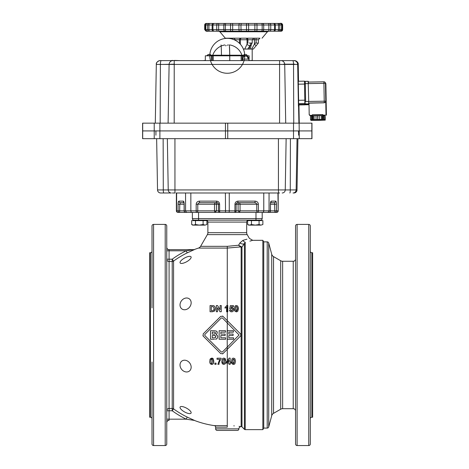 <?xml version="1.0" encoding="UTF-8"?>
<svg xmlns="http://www.w3.org/2000/svg" width="469" height="469" viewBox="0 0 469 469"><rect width="100%" height="100%" fill="white"/><g stroke="black" fill="none" stroke-linecap="round" stroke-linejoin="round"><path stroke-width="0.7" d="M165.205 445.55L165.205 224.411A1.554 1.554 0 0 1 166.759 225.964L166.759 443.996A1.554 1.554 0 0 1 165.205 445.55L153.568 445.55A1.554 1.554 0 0 1 152.015 443.996L152.015 362.08M152.015 307.887L152.015 225.964A1.554 1.554 0 0 1 153.568 224.411L153.568 445.55M152.015 257.493L152.015 290.815M152.015 379.145L152.015 429.54M152.015 418.782A1.554 1.554 0 0 0 150.461 417.228L149.687 417.228L149.687 252.732L150.461 252.732A1.554 1.554 0 0 0 152.015 251.185M198.569 220.143L255.986 220.143L255.986 218.595L198.569 218.595L198.569 220.143M240.861 220.143L213.7 220.143M248.617 220.143A1.94 1.94 0 0 0 246.676 222.083L246.676 232.683A3.881 3.881 0 0 0 247.198 234.623L249.367 238.381L252.727 240.321L262.851 240.321L262.851 429.645L245.223 429.645A1.167 1.167 0 0 1 244.396 429.305L244.396 243.61L245.223 242.215C255.171 239.759 255.171 239.759 245.223 242.215A3.881 2.826 77.5 0 1 242.954 240.351L246.952 239.202M193.709 249.631L186.187 250.792A93.683 93.683 0 0 0 172.211 259.193L173.577 261.075A91.355 91.355 0 0 1 187.207 252.879L194.647 249.479A2.327 2.322 -90 0 1 193.82 249.631L193.709 249.631A2.327 2.327 0 0 0 194.541 249.479A91.561 91.561 0 0 1 198.463 248.078A3.881 3.881 0 0 0 200.603 246.331L207.362 234.623A3.881 3.881 0 0 0 207.884 232.683L207.884 222.083A1.94 1.94 0 0 0 205.944 220.143M239.026 426.35L240.468 426.538L238.92 428.091L238.92 428.865A1.554 1.554 0 0 1 237.367 430.419L217.194 430.419A1.554 1.554 0 0 1 215.64 428.865L215.64 427.153A1.554 1.554 0 0 0 214.31 425.618A91.561 91.561 0 0 1 194.541 420.488A2.327 2.327 0 0 0 193.709 420.335L193.82 420.335A2.327 2.322 90 0 1 194.647 420.488L187.207 417.082A91.355 91.355 0 0 1 173.577 408.886A2.327 2.322 -0 0 0 172.211 408.446L169.086 408.446A2.327 2.322 -0 0 0 166.759 410.768L172.211 410.768L172.211 261.514A2.327 2.322 180 0 0 173.577 261.075L173.577 408.886L172.211 410.768A93.683 93.683 0 0 0 186.187 419.169L193.82 420.335M230.156 364.331L229.007 364.331L230.156 364.331L230.156 363.082L230.93 363.082L230.93 362.039L230.156 362.039L230.156 358.099L229.159 358.099L226.468 362.045L226.468 363.082L227.277 363.082L227.277 425.618C244.29 426.62 244.29 426.62 227.277 425.618L227.277 427.153C242.291 428.174 242.291 428.174 227.277 427.153C242.291 428.174 242.291 428.174 227.277 427.153L215.64 427.153M262.851 429.645L263.748 428.091L267.213 428.091A1.554 1.554 0 0 0 268.714 426.942L268.714 243.024A1.554 1.554 0 0 0 267.213 241.869L263.748 241.869L263.748 428.091L263.748 241.869L262.851 240.321M226.591 307.277L225.056 308.18L226.591 307.277L226.591 311.756L227.277 311.756L227.277 339.251L233.591 339.251L233.591 337.803L228.819 337.803L228.819 335.493L233.111 335.493L233.111 334.051L228.819 334.051L228.819 332.158L233.427 332.158L233.427 330.715L227.096 330.715L227.277 347.107L222.4 351.99L221.298 351.99L204.842 335.528L204.842 334.432L221.298 317.97L222.4 317.97L239.084 334.983L227.277 347.107L227.277 349.299L240.503 336.08L240.955 334.983L240.503 333.887L222.945 316.329L220.752 316.329L203.194 333.887L203.194 336.08L202.884 335.634M234.43 364.214L232.507 364.161L231.504 361.734M232.929 358.175L232.102 358.732L231.493 361.253L232.143 358.685M234.916 358.744L235.52 361.271L234.916 358.744L233.503 358.099M214.31 425.618L227.307 425.618M233.797 425.84L234.283 425.875M198.463 248.078L227.277 248.078L240.603 246.929L241.154 247.403A1.167 1.114 180 0 0 241.975 247.075L238.569 245.234L227.277 246.331L200.603 246.331M242.954 240.351C251.466 237.795 251.466 237.795 242.954 240.351L239.935 242.895A3.881 2.585 34.9 0 0 244.396 243.61L241.975 247.075L241.975 426.878A1.167 1.167 0 0 0 241.154 426.538L240.468 426.538M185.589 298.096A6.261 5.147 126.7 0 1 191.159 302.786A6.261 5.147 126.7 0 1 185.589 309.663A6.261 5.147 126.7 0 1 180.02 304.973A6.261 5.147 126.7 0 1 185.589 298.096M185.589 360.303A6.261 5.147 53.3 0 1 191.159 367.18A6.261 5.147 53.3 0 1 185.589 371.87A6.261 5.147 53.3 0 1 180.02 364.993A6.261 5.147 53.3 0 1 185.589 360.303M185.589 407.672A6.261 2.134 29 0 1 190.684 411.512A6.261 2.134 29 0 1 185.589 412.468A6.261 2.134 29 0 1 180.442 408.54A6.261 2.134 29 0 1 181.673 406.512A6.261 2.134 29 0 1 185.589 407.672M185.589 257.499A6.261 2.134 151 0 1 190.684 258.448A6.261 2.134 151 0 1 185.589 262.288A6.261 2.134 151 0 1 181.673 263.449A6.261 2.134 151 0 1 180.442 261.421A6.261 2.134 151 0 1 185.589 257.499M203.194 336.08L220.752 353.638L222.945 353.638L222.505 353.948M222.505 316.018L222.945 316.329M227.277 246.331L227.277 311.756L227.787 311.756L227.787 305.53L226.82 305.53L225.7 306.785M225.765 306.744L226.562 306.017M210.141 359.184L212.252 358.146M212.48 358.205L213.225 358.744L213.723 362.555M213.706 362.666L213.219 363.803L213.829 361.271L213.225 358.744L211.812 358.099L210.411 358.732L209.801 361.001M212.504 364.325L211.812 364.436L210.1 363.305M209.872 362.414L209.795 361.253C209.625 363.112 210.3 364.173 211.812 364.436L213.219 363.803M209.919 359.893L210.048 359.412M221.098 359.072C219.539 361.142 218.841 362.895 219.017 364.331C218.847 362.889 219.545 361.136 221.098 359.072L221.098 358.205L217.03 358.205L217.03 359.313L219.738 359.313L217.862 364.331L219.017 364.331M215.177 307.687L215.265 308.719C215.289 307.101 214.714 306.087 213.536 305.671L212.955 305.571M213.536 305.671L214.462 306.234M215.078 310.038L214.409 311.135L215.265 308.719L214.984 310.273M214.409 311.135L212.422 311.756L214.409 311.135M225.706 362.877L225.267 363.803L223.865 364.436L225.267 363.803L225.865 361.839M222.687 364.032L221.849 361.253L222.499 358.685M223.297 358.175L222.458 358.732L221.849 361.253C221.726 363.147 222.4 364.208 223.865 364.436M224.821 358.339L225.882 361.271L225.272 358.744L223.865 358.099M222.945 353.638L227.277 349.299L227.277 363.082L229.007 363.082L229.007 364.331M238.305 307.424L237.76 311.275M236.968 311.785L234.893 311.117M234.611 310.554L234.377 308.684C234.002 310.167 234.676 311.223 236.394 311.862L237.795 311.228L238.41 308.696L237.801 306.169L236.827 305.571M235.467 305.747L236.394 305.53L234.987 306.163L234.377 308.684M231.51 310.9L230.76 310.038L230.965 310.566M232.243 310.642L232.524 309.692L231.639 310.912L232.114 310.759M231.915 308.596L232.477 309.247M231.041 307.799L231.856 307.6L231.041 307.799L231.229 306.744L233.48 306.744L233.48 305.63L230.326 305.63L229.716 308.86L230.684 309.001L231.569 308.549M232.724 307.811L233.75 309.675C233.632 308.35 232.999 307.658 231.856 307.6L232.636 307.764M233.38 310.935L233.75 309.798M232.307 311.768L232.958 311.416M229.746 310.777L229.576 310.161C229.564 311.07 230.244 311.633 231.622 311.862L230.637 311.668M216.596 334.919L217.071 335.259M217.376 335.64L217.61 336.185M216.842 338.653L215.517 339.193C216.678 339.204 217.399 338.401 217.686 336.771L217.44 337.856M216.502 334.444L217.27 332.861C216.637 332.415 218.536 331.114 213.946 330.715L210.528 330.715L210.528 339.251L214.468 339.234M216.092 331.003L216.561 331.319M216.913 331.718L217.241 332.527M223.25 359.606L223.092 361.271L223.215 359.717L223.865 359.09C224.528 359.471 224.786 360.198 224.633 361.271L224.51 362.818L223.865 363.446C223.314 363.446 223.056 362.719 223.092 361.271C222.939 362.596 223.197 363.323 223.865 363.446L224.176 363.364M224.616 362.045L224.44 359.512M235.637 307.945L235.62 308.696L235.743 307.148L236.394 306.515C236.951 306.568 237.208 307.295 237.162 308.696L237.038 310.244L236.394 310.877L235.62 308.696L235.843 310.507M237.144 309.44L237.033 307.125M236.329 310.871L237.003 310.367M236.394 306.515L235.755 307.113M230.76 310.038L229.576 310.161M231.493 361.253C231.205 362.895 231.879 363.956 233.503 364.436L234.91 363.803L235.52 361.271M232.735 360.954L232.859 359.717L233.503 359.09C234.172 359.471 234.43 360.198 234.277 361.271L234.154 362.818L233.503 363.446L232.735 361.271L232.976 363.117M234.26 362.009L234.078 359.518M233.568 359.09L232.765 360.368M233.386 363.434L234.148 362.848M227.576 362.039L229.007 359.916L229.007 362.039L227.576 362.039M225.056 307.101L225.056 308.18M216.344 311.756L217.499 311.756L217.499 307.687L220.014 311.756L221.268 311.756L221.268 305.554L220.108 305.554L220.108 309.716L217.557 305.554L216.344 305.554L216.344 311.756M219.14 330.715L219.14 339.251L225.636 339.251L225.636 337.803L220.864 337.803L220.864 335.493L225.149 335.493L225.149 334.051L220.864 334.051L220.864 332.158L225.472 332.158L225.472 330.715L219.14 330.715M217.686 336.771C217.88 336.027 217.34 335.341 216.068 334.708M213.852 337.803L212.252 337.803L212.252 335.523L213.653 335.523C214.526 335.153 215.277 335.54 215.91 336.683L215.037 337.75L213.852 337.803M213.383 334.104L212.252 334.104L212.252 332.134L214.72 332.158L215.588 333.101L214.638 334.075L213.383 334.104L214.005 334.098M214.72 332.158L213.958 332.134M214.638 334.075L215.552 332.808M215.529 333.471L215.588 333.101M215.605 337.469L215.629 335.921M215.025 335.605L213.653 335.523M214.872 364.331L216.068 364.331L216.068 363.141L214.872 363.141L214.872 364.331M212.351 305.554L210.059 305.554L210.059 311.756L212.422 311.756M212.873 310.677L211.314 310.707L211.314 306.603L212.908 306.662C213.864 307.406 214.216 308.069 213.975 308.655C214.104 309.704 213.788 310.367 213.008 310.648L212.381 310.707M213.008 310.648L213.547 310.367M213.741 310.073L213.975 308.655M213.032 306.697L212.568 306.62M212.205 306.603L211.877 306.603M212.187 359.219L211.167 359.717L211.044 361.271L211.167 359.717L211.648 359.113M211.812 363.446L212.463 362.818L211.812 363.446C211.326 363.551 211.068 362.83 211.044 361.271L211.191 362.9M211.812 359.09C212.228 358.621 212.486 359.348 212.586 361.271L212.563 362.045M252.105 240.497L249.889 241.107M239.935 242.895L238.569 245.234L240.603 246.929A1.167 0.786 105.1 0 0 240.984 246.694M187.207 252.879L186.187 250.792L166.759 250.792M187.207 417.082L186.187 419.169L169.086 419.169L169.086 259.193L166.759 259.193A2.327 2.322 180 0 0 169.086 261.514L172.211 261.514L172.211 259.193L169.086 259.193L169.086 249.631L193.82 249.631L169.086 249.631A2.327 2.327 0 0 1 166.759 247.304M166.759 422.663A2.327 2.327 0 0 1 169.086 420.335L169.086 420.242A2.327 2.14 180 0 0 166.759 422.381M254.708 202.69A1.554 0.387 -90 0 0 254.984 202.233A1.554 0.387 -90 0 0 255.101 201.137L237.976 201.137A1.554 0.387 -90 0 1 237.865 202.233A1.554 0.387 -90 0 1 237.59 202.69L254.708 202.69L256.156 203.141L256.754 204.238L256.754 210.833A1.554 1.225 90 0 0 257.112 211.929A1.554 1.225 90 0 0 257.979 212.387L263.367 212.387L263.777 210.833L258.372 210.833A1.554 0.387 90 0 1 258.255 211.929A1.554 0.387 90 0 1 257.979 212.387L239.583 212.387L240.046 210.833L240.046 204.238L236.112 204.238C236.229 203.382 236.722 202.86 237.59 202.69L236.534 203.141L236.112 204.238L234.946 204.238L234.946 210.833L218.448 210.833A1.554 1.554 0 0 0 220.002 212.387L198.569 212.387L198.569 218.595L192.366 218.595A1.554 1.554 0 0 0 193.914 220.143A1.554 1.554 0 0 1 192.818 219.691M261.743 219.691A1.554 1.554 0 0 1 260.647 220.143A1.554 1.554 0 0 0 262.194 218.595L262.194 212.387L268.919 212.387A1.554 1.554 0 0 0 270.472 210.833L269.054 210.833L269.054 192.988M192.366 218.595L192.366 212.387L185.671 212.387L187.067 212.387L186.011 211.929L185.572 210.833L185.572 192.988M198.569 212.387L196.558 212.387A1.554 0.387 -90 0 1 196.282 211.929A1.554 0.387 -90 0 1 196.171 210.833L190.848 210.833L190.848 192.988M262.194 218.595L255.986 218.595L255.986 212.387L234.559 212.387A1.554 1.554 0 0 0 236.112 210.833L234.946 210.833A1.554 0.387 -90 0 1 234.834 211.929A1.554 0.387 -90 0 1 234.559 212.387L228.872 212.387A1.554 0.387 -90 0 0 229.148 211.929A1.554 0.387 -90 0 0 229.259 210.833L229.259 192.988M271.721 254.257L271.721 415.704A3.881 3.881 0 0 1 273.533 413.347L273.533 256.613A3.881 3.881 0 0 1 271.721 254.257L268.714 243.024M280.697 260.752L280.697 409.214A3.881 3.881 0 0 1 282.631 408.692L282.631 261.268A3.881 3.881 0 0 1 280.697 260.752L273.533 256.613M282.631 408.692L293.231 408.692A2.327 2.327 0 0 1 295.558 411.02M295.558 258.941A2.327 2.327 0 0 1 293.231 261.268L293.231 408.692M297.112 224.411A1.554 1.554 0 0 0 295.558 225.964L295.558 443.996A1.554 1.554 0 0 0 297.112 445.55L297.112 224.411L308.749 224.411A1.554 1.554 0 0 1 310.302 225.964L310.302 443.996A1.554 1.554 0 0 1 308.749 445.55L308.749 224.411M310.302 418.782A1.554 1.554 0 0 1 311.856 417.228L311.856 252.732A1.554 1.554 0 0 1 310.302 251.185M311.856 417.228L312.63 417.228L312.63 252.732L311.856 252.732M310.302 412.468L310.302 379.145M310.302 290.815L310.302 240.421M310.302 362.08L310.302 307.887M298.507 132.311L298.507 130.915L142.599 130.915L311.85 130.915L311.85 123.154L142.599 123.154L142.599 138.672L311.961 138.672L311.961 123.154M147.348 138.672L147.043 138.672M150.737 138.672L150.432 138.672M222.259 123.154L227.746 123.154L227.746 138.672L225.46 138.672L225.46 123.154M155.292 123.154L156.312 64.429L155.292 123.154L159.894 123.154L159.894 138.672L157.924 138.672M295.751 138.672L293.506 138.672L293.506 130.915L311.85 130.915L311.85 138.672M286.846 130.915L283.464 130.915M163.798 130.915L155.925 130.915L155.925 135.183L155.925 130.915M176.098 192.988L279.588 192.988M172.369 192.988L174.972 192.988L174.949 189.939L157.537 189.939C157.742 191.798 158.78 192.812 160.638 192.988L171.302 192.988A3.101 3.072 -90 0 1 168.23 189.939L167.345 138.672M164.725 192.988L163.781 192.988A3.101 0.498 -90 0 1 163.288 189.939L163.142 138.672M322.162 120.175L314.019 120.322L322.162 120.175M313.093 119.742L313.099 120.287L310.924 120.375L319.717 120.31M313.016 120.293L313.011 119.742M318.181 119.689L318.187 120.158L318.011 119.695M319.717 120.316L325.257 120.123L325.187 116.248L324.794 116.242M323.17 119.542L323.176 120.117L323.082 119.548M313.099 120.287L318.023 120.158M318.187 120.158L319.747 120.128L319.741 119.665L319.752 120.123L323.094 120.117M323.176 120.117L323.956 120.123L323.944 119.519M323.956 120.123L325.257 120.123M316.464 120.181L316.458 119.718M321.687 120.087L321.681 119.624M322.654 120.099L322.643 119.566M314.523 120.211L314.517 119.759M313.55 120.257L313.538 119.759M312.237 120.328L312.225 119.736M311.897 120.328L311.891 119.73M310.924 120.375L310.912 119.736M324.29 120.111L324.278 119.507M305.284 103.796L306.064 104.487L309.024 104.693M312.395 115.48L309.604 115.433L312.389 115.286M322.824 115.093L326.401 115.14L323.223 115.298M325.791 102.875A1.554 1.554 9.4 0 0 326.172 102.09L325.797 102.957M322.824 115.163L323.223 115.216M309.604 115.433L309.593 114.823M321.757 119.536L313.614 119.677L321.757 119.536M313.075 115.749L312.63 115.767L312.694 119.648L310.519 119.73L313.122 119.747M312.63 115.767L310.449 115.855L310.519 119.73M312.612 119.648L312.547 115.773M313.122 119.759L324.853 119.484L324.783 115.603L321.218 115.567L313.075 115.737L313.145 119.613L317.619 119.513L317.548 115.638M317.718 115.632L317.619 119.513M322.707 115.597L322.69 119.472L322.619 115.591M312.694 119.648L313.145 119.613M317.783 119.513L319.342 119.484L319.278 115.609L319.342 119.478L322.69 119.472M322.772 119.472L323.551 119.478L323.481 115.603M323.551 119.478L324.853 119.484M316.059 119.536L315.989 115.655M321.283 119.443L321.218 115.567M322.25 119.454L322.18 115.579M314.119 119.572L314.048 115.691M311.826 119.683L311.762 115.808M311.492 119.689L311.428 115.808M323.886 119.472L323.815 115.591M304.868 102.623L305.108 103.614M305.09 102.5L304.879 103.151L305.659 103.848L308.708 103.913L308.532 101.433L305.624 101.48L305.09 102.5M312.383 114.835L322.819 114.653M308.754 103.016L324.267 102.746A1.554 1.554 9.4 0 0 325.767 101.451L325.339 102.371L324.255 102.811L308.995 103.151L309.2 114.788M312.383 114.758L322.819 114.577M214.632 211.929L214.978 212.387L216.461 210.833L214.515 210.833L214.978 212.387L196.558 212.387A1.554 1.225 -90 0 0 197.426 211.929A1.554 1.225 -90 0 0 197.783 210.833L196.171 210.833L196.171 204.238L214.515 204.238L214.515 210.833L197.783 210.833L197.783 204.238L198.381 203.141L199.829 202.69A1.554 0.387 -90 0 1 199.56 202.233A1.554 0.387 -90 0 1 199.442 201.137C197.461 201.324 196.37 202.356 196.171 204.238M199.829 202.69L216.971 202.69L218.026 203.141L218.448 204.238L219.615 204.238L219.615 210.833A1.554 0.387 90 0 0 219.732 211.929A1.554 0.387 90 0 0 220.002 212.387L221.122 212.387M184.118 204.238L184.118 210.833A1.554 1.554 0 0 0 185.671 212.387A1.554 1.501 90 0 1 184.17 210.833L176.373 210.833A1.554 1.554 0 0 0 177.921 212.387L179.598 212.387A1.554 1.501 -90 0 1 178.097 210.833L178.097 204.238L184.17 204.238L184 202.391M181.503 212.387L188.485 212.387L179.604 212.387L179.797 204.238L180.389 202.69A1.554 1.501 -90 0 1 178.882 201.137C178.408 201.324 178.15 202.356 178.097 204.238M276.44 212.387L276.44 212.387A1.554 1.501 -90 0 0 277.941 210.833L276.464 210.833A1.554 1.501 90 0 1 274.963 212.387L276.634 212.387A1.554 1.554 0 0 0 278.187 210.833L277.941 192.988M263.777 192.988L263.777 210.833L269.054 210.833L268.614 211.929L267.553 212.387L263.367 212.387L263.654 211.929M267.553 212.387L268.919 212.387A1.554 1.501 -90 0 0 270.42 210.833L270.42 204.238L276.464 204.238C276.417 202.356 276.153 201.324 275.684 201.137L271.264 201.137C270.754 201.324 270.472 202.356 270.42 204.238L270.472 210.833L274.77 210.833L274.963 212.387L266.075 212.387M187.067 212.387L191.264 212.387L190.971 211.929M183.901 202.356A1.554 1.501 -90 0 1 183.32 201.137C183.836 201.324 184.118 202.356 184.17 204.238L184.17 210.833L190.848 210.833L191.264 212.387L196.558 212.387M183.983 202.69L180.389 202.69M218.448 204.238L218.448 210.833L216.461 210.833L216.461 204.238L214.515 204.238A1.554 1.225 -90 0 1 214.872 203.141A1.554 1.225 -90 0 1 215.74 202.69A1.554 0.721 -90 0 1 216.461 204.238L218.448 204.238C218.255 203.229 217.763 202.714 216.971 202.69A1.554 0.387 -90 0 1 216.701 202.233A1.554 0.387 -90 0 1 216.584 201.137L199.442 201.137M270.689 202.356A1.554 1.501 -90 0 0 271.264 201.137M276.464 204.238L276.464 210.833L274.77 210.833L274.594 203.141L274.177 202.69L270.607 202.69L274.177 202.69A1.554 1.501 -90 0 0 275.684 201.137M176.373 210.833L176.373 192.988M278.187 192.988L278.187 210.833M233.486 212.387L221.075 212.387M236.112 204.238L236.112 210.833L258.372 210.833L258.372 204.238L240.046 204.238A1.554 1.225 90 0 0 239.688 203.141A1.554 1.225 90 0 0 238.821 202.69A1.554 0.721 90 0 0 238.1 204.238L238.1 210.833L239.583 212.387M240.351 44.233L240.339 39.742L247.057 39.742A1.554 1.343 90 0 0 245.715 38.194L240.562 38.194M250.557 47.82L251.214 45.083A2.327 1.296 -157.1 0 1 251.126 45.235A2.327 1.296 -157.1 0 1 249.965 45.675L249.262 49.057L250.675 49.057L250.557 47.838M257.522 43.042L255.376 43.042L257.522 43.042M249.203 43.042L252.234 43.042L249.203 43.042M232.923 39.285L232.923 38.194L225.278 38.194L259.955 38.194M252.199 60.425L252.199 49.057L243.382 49.057L249.262 49.057M277.496 31.212L277.49 31.212A1.554 1.554 -90 0 1 277.484 31.212L277.314 31.212A1.554 1.395 -90 0 1 277.314 31.212L268.626 31.212M277.484 31.212L279.923 31.212A1.554 1.143 -90 0 1 279.923 31.212L277.484 31.212M280.913 23.462L281.083 23.45A1.554 1.554 -90 0 1 282.637 25.004L282.631 29.658A1.554 1.554 -90 0 1 281.083 31.212L280.497 31.212A1.554 1.524 -90 0 1 280.497 31.212L280.767 31.212A1.554 1.343 90 0 0 282.109 29.658L282.109 25.004A1.554 1.343 -90 0 0 280.767 23.45C280.925 22.87 281.547 23.386 282.637 25.004L282.637 29.658L281.464 29.658M280.767 23.45L280.075 23.45A1.554 1.554 -90 0 1 281.664 25.004L281.664 29.658A1.554 1.554 -90 0 1 280.11 31.212L279.987 31.212A1.554 1.471 90 0 0 279.993 31.212L279.512 31.212A1.554 1.554 -90 0 1 279.512 31.212L280.767 31.212M253.324 49.057L256.203 45.675L254.427 44.18L251.718 49.057L253.36 49.057L255.599 46.39M256.086 43.042L256.092 38.194L245.715 38.194M239.507 43.042L239.864 43.042L239.507 43.042L239.507 39.742A1.554 1.348 90 0 1 240.855 38.194M209.913 31.212A1.554 1.401 -90 0 0 209.924 31.212L209.696 31.212A1.554 1.542 90 0 0 209.707 31.212L206.794 31.212A1.554 1.53 -90 0 0 206.794 31.212L206.565 31.212A1.554 1.337 -90 0 1 205.229 29.658L204.689 29.658L204.695 25.004A1.554 1.554 -90 0 1 206.413 23.462M212.615 31.212A1.554 1.284 -90 0 0 212.627 31.212L207.362 31.212A1.554 1.149 -90 0 0 207.362 31.212L206.243 31.212L204.689 29.658L204.689 24.998L205.721 25.004A1.554 1.554 -90 0 1 207.304 23.45M264.287 31.212L213.612 31.212A1.554 0.627 -90 0 0 213.612 31.212L209.924 31.212M252.099 38.194L254.403 38.194M225.278 38.194L219.885 31.763L267.447 31.763L268.637 31.212M206.565 31.212L213.682 31.212A1.554 1.542 -90 0 1 212.14 29.658L212.14 25.004L281.552 25.004A1.554 1.507 -90 0 0 280.046 23.45C280.228 23.057 280.767 23.579 281.664 25.004L282.637 25.004M213.682 31.212L225.167 31.212A1.554 1.348 -90 0 1 223.819 29.658L223.819 25.004A1.554 1.348 -90 0 1 225.167 23.45L280.046 23.45M225.167 31.212L239.847 31.212A1.554 0.915 -90 0 1 238.932 29.658L238.932 25.004A1.554 0.915 -90 0 1 239.847 23.45M239.847 31.212L255.189 31.212A1.554 0.328 -90 0 1 254.86 29.658L254.86 25.004A1.554 0.328 -90 0 1 255.189 23.45M255.189 31.212L268.538 31.212A1.554 0.317 -90 0 0 268.854 29.658L268.854 25.004A1.554 0.317 -90 0 0 268.538 23.45M268.538 31.212L277.584 31.212A1.554 0.909 -90 0 0 278.492 29.658L278.492 25.004A1.554 0.909 -90 0 0 277.584 23.45M251.718 49.057L250.675 49.057M251.261 44.913A2.327 1.296 -157.1 0 1 251.214 45.083L252.052 43.042M247.773 49.057L249.965 45.675A2.327 1.296 -157.1 0 1 248.277 45.235A2.327 1.296 -157.1 0 1 247.057 44.18L244.748 49.057M299.046 104.81L299.081 104.458M298.266 81.518L298.647 101.896M304.844 104.358L298.689 104.464L304.844 104.358L304.481 81.149L298.278 81.26L304.481 81.149M298.659 105.801L298.302 82.298L297.973 81.53L298.278 81.518M305.243 104.833L299.04 104.939L305.243 104.833L305.284 104.059M224.123 130.915L229.107 130.915M252.51 60.425L249.315 60.618M228.344 60.618L227.125 60.618M249.103 60.618L249.103 55.805L205.322 55.805L205.322 60.618M156.312 64.429L279.583 64.429L279.6 60.618L294.368 60.618L160.193 60.618A3.881 3.881 90 0 0 157.473 61.726A3.881 3.881 90 0 1 160.193 60.618C160.844 60.126 155.679 61.562 156.312 64.429A3.881 3.881 90 0 1 157.473 61.726M229.863 60.618L228.638 60.618M171.924 60.618L174.445 60.618L171.994 60.425M296.695 123.154L293.746 123.154L293.53 64.429L298.243 64.429L294.755 64.429M205.322 60.425L202.925 60.618M169.543 130.915L176.35 130.915M299.269 138.672L298.952 104.863L298.964 106.246L298.419 106.246L297.885 76.523L297.856 74.196L298.401 74.196L298.442 75.826L298.243 64.429C298.735 62.025 294.872 60.237 294.368 60.618L294.368 60.618A3.881 3.881 90 0 1 298.243 64.429L298.536 81.254M297.856 74.196L298.401 74.196M163.083 64.429L174.497 64.183M283.464 64.183L294.755 64.183M179.879 60.618L174.445 60.425M174.527 60.618L172.07 60.618M160.773 60.618L174.955 60.618M296.502 61.726A3.881 3.881 90 0 0 293.782 60.618L293.782 60.618A3.881 3.881 90 0 1 297.663 64.429L298.917 123.154M169.133 123.154L168.107 123.154L169.11 64.429A3.881 3.793 -90 0 1 172.903 60.618M211.765 55.805L242.491 55.805M208.031 54.463L210.036 54.463A1.108 0.903 -90 0 1 210.939 55.571L206.923 55.747L208.236 54.463M210.986 55.805L210.417 55.747M244.05 54.521L246.061 54.521A1.108 0.903 -90 0 1 246.964 55.629L242.948 55.805L244.255 54.521M229.306 44.948A15.395 0.569 90 0 1 229.787 60.149M242.115 60.618L242.115 55.805A15.395 15.389 90 0 0 229.775 44.948M224.932 44.948A15.395 15.389 90 0 0 212.592 55.805M229.74 60.149A14.222 0.522 -90 0 0 229.423 47.029M225.548 45.804A15.518 15.506 -90 0 1 226.205 45.552M227.354 45.188A15.518 15.506 -90 0 1 228.356 44.948M221.034 44.948A15.518 0.575 90 0 1 221.468 55.805M193.322 220.143L193.322 220.612L193.322 220.143L205.275 220.143L205.275 220.612M206.911 224.522L205.012 225.114L206.911 224.522L206.911 220.612L203.106 220.612L203.106 224.522L205.012 225.114L192.7 225.114L191.68 224.522L193.586 225.114L195.491 224.522L199.296 225.114L203.106 224.522M195.491 224.522L195.491 220.612L191.68 220.612L191.68 224.522L192.7 225.114M195.491 220.612L203.106 220.612M249.285 220.612L249.285 220.143L261.239 220.143L261.239 220.612M262.875 224.522L260.975 225.114L262.875 224.522L262.875 220.612L259.07 220.612L259.07 224.522L260.975 225.114L248.664 225.114L247.644 224.522L249.549 225.114L251.454 224.522L255.259 225.114L259.07 224.522M251.454 224.522L251.454 220.612L247.644 220.612L247.644 224.522M251.454 220.612L259.07 220.612M150.461 252.732L150.461 417.228M207.884 222.083L246.676 222.083M238.92 428.865L215.64 428.865M166.759 419.169L169.086 419.169L169.086 420.242M245.223 429.645L245.223 242.215M246.676 232.683L207.884 232.683M207.362 234.623L247.198 234.623M241.154 247.403L241.154 426.538M169.086 249.725A2.327 2.14 0 0 1 166.759 247.579M267.213 428.091L267.213 241.869M142.693 123.154L142.693 138.672M298.636 135.183L298.636 132.311L298.636 135.183M154.219 123.154L154.219 138.672M297.024 189.939C296.813 191.798 295.781 192.812 293.922 192.988A3.101 3.101 90 0 0 297.024 189.939L297.921 138.672L297.024 189.939L296.144 189.939A3.101 3.101 90 0 1 293.043 192.988M160.638 192.988A3.101 3.101 90 0 1 157.537 189.939L156.64 138.672L157.537 189.939M297.041 138.672L296.144 189.939L278.434 189.939L278.463 192.988M278.428 138.672L278.434 189.939L174.949 189.939L174.937 138.672M290.405 138.672L290.282 189.939A3.101 0.446 90 0 1 289.836 192.988M286.137 138.672L285.252 189.939A3.101 3.066 90 0 1 282.186 192.988M308.96 103.291L309.018 104.429M305.466 104.552A0.774 0.774 -170.6 0 1 305.284 104.282L306.017 104.769A0.774 0.774 -170.6 0 1 305.466 104.552M306.017 104.769L308.924 104.722L306.064 104.487M326.401 115.14L326.172 102.09A1.554 1.554 9.4 0 0 326.195 101.808L325.773 101.802M325.885 83.969A1.554 1.554 9.4 0 0 325.41 82.878A1.554 1.554 9.4 0 0 325.398 82.872A1.554 1.554 0 0 1 325.885 83.969L326.195 101.808L325.885 83.969L325.486 83.957M305.624 101.48L305.266 81.348L308.315 81.354L308.414 83.588L325.474 83.324A1.554 1.554 9.4 0 0 323.897 81.799L324.255 102.811M308.725 101.433L308.174 81.301L308.221 83.588L304.533 83.664M308.174 81.301L305.266 81.348A0.774 0.774 9.4 0 0 304.504 82.069M305.061 103.913A0.774 0.774 -170.6 0 1 304.868 103.62L305.612 104.13A0.774 0.774 -170.6 0 1 305.061 103.913M305.612 104.13L308.52 104.077L305.659 103.848M325.996 114.495L325.767 101.451A1.554 1.554 9.4 0 0 325.791 101.169L308.725 101.439M325.791 101.169L325.474 83.324L325.791 101.169A1.554 1.554 0 0 1 325.767 101.451M323.897 81.799L308.385 82.069L323.897 81.799A1.554 1.554 0 0 1 325.474 83.324M225.513 211.929L225.396 192.988M218.466 204.238L218.466 210.833M178.12 212.387A1.554 1.501 -90 0 1 176.62 210.833L176.62 192.988M236.095 210.833L236.095 204.238M183.32 201.137L178.882 201.137M237.976 201.137C236.142 201.324 235.127 202.356 234.946 204.238M258.372 204.238C258.173 202.356 257.082 201.324 255.101 201.137M219.615 204.238C219.433 202.356 218.425 201.324 216.584 201.137M234.125 39.742L240.339 39.742A1.554 1.348 90 0 1 241.682 38.194M258.407 43.042L256.203 45.675L258.407 43.042L258.407 39.742L254.427 39.742L254.427 38.194M249.965 45.675L251.073 43.042M206.213 29.658L208.177 29.658M207.339 31.212A1.554 1.507 -90 0 1 205.832 29.658L205.721 29.658C206.835 31.218 207.392 31.734 207.386 31.212L207.843 31.212M279.037 29.658L280.099 29.658M277.584 31.212L280.11 31.212L281.664 29.658L205.832 29.658L205.832 25.004A1.554 1.507 -90 0 1 207.339 23.45L207.386 23.45M280.046 31.212A1.554 1.507 -90 0 0 281.552 29.658L281.664 25.004M274.213 29.658L275.866 29.658M268.725 29.658L269.452 29.658M216.584 29.658L217.241 29.658M247.89 43.042L247.89 39.742A1.554 1.343 90 0 0 246.547 38.194M231.258 38.81L231.264 38.194M247.532 43.042L247.057 44.18L247.057 39.742L254.427 39.742L254.427 44.18L255.376 43.042M241.166 25.004L241.054 23.45M205.721 29.658L205.721 25.004L212.14 25.004A1.554 1.542 -90 0 1 213.682 23.45L225.167 23.45M209.033 31.212A1.554 1.436 -90 0 1 207.597 29.658L207.597 25.004A1.554 1.436 -90 0 1 209.033 23.45L213.682 23.45M209.836 31.212A1.554 0.903 -90 0 1 208.934 29.658L208.934 25.004A1.554 0.903 -90 0 1 209.836 23.45M214.163 31.212A1.554 1.225 -90 0 1 212.944 29.658L212.944 25.004A1.554 1.225 -90 0 1 214.163 23.45M217.815 31.212A1.554 1.073 -90 0 1 216.742 29.658L216.742 25.004A1.554 1.073 -90 0 1 217.815 23.45M218.959 31.212A1.554 0.311 -90 0 1 218.648 29.658L218.648 25.004A1.554 0.311 -90 0 1 218.959 23.45M226.093 31.212A1.554 0.727 -90 0 1 225.36 29.658L225.36 25.004A1.554 0.727 -90 0 1 226.093 23.45M231.065 31.212A1.554 0.522 -90 0 1 230.543 29.658L230.543 25.004A1.554 0.522 -90 0 1 231.065 23.45M232.348 31.212A1.554 0.334 -90 0 0 232.683 29.658L232.683 25.004A1.554 0.334 -90 0 0 232.348 23.45M241.054 31.212L240.949 25.004M246.495 31.212L246.495 23.45M247.702 31.212A1.554 0.92 -90 0 0 248.623 29.658L248.623 25.004A1.554 0.92 -90 0 0 247.702 23.45M256.473 31.212A1.554 0.533 -90 0 0 257 29.658L257 25.004A1.554 0.533 -90 0 0 256.473 23.45M261.432 31.212A1.554 0.739 -90 0 0 262.171 29.658L262.171 25.004A1.554 0.739 -90 0 0 261.432 23.45M262.353 31.212A1.554 1.348 -90 0 0 263.701 29.658L263.701 25.004A1.554 1.348 -90 0 0 262.353 23.45M269.675 31.212A1.554 1.079 -90 0 0 270.754 29.658L270.754 25.004A1.554 1.079 -90 0 0 269.675 23.45M273.298 31.212A1.554 1.231 -90 0 0 274.529 29.658L274.529 25.004A1.554 1.231 -90 0 0 273.298 23.45M273.773 31.212A1.554 1.542 -90 0 0 275.321 29.658L275.321 25.004A1.554 1.542 -90 0 0 273.773 23.45M278.381 31.212A1.554 1.436 -90 0 0 279.817 29.658L279.817 25.004A1.554 1.436 -90 0 0 278.381 23.45M206.237 23.45L206.565 23.45A1.554 1.337 90 0 0 205.229 25.004L205.229 29.658L205.903 29.658M247.099 38.194L252.07 38.194M219.885 31.763L218.695 31.212A1.554 1.477 -90 0 0 218.712 31.212L218.695 31.212M269.927 29.658L272.782 29.658M274.594 31.212A1.554 1.284 -90 0 1 274.582 31.212L273.591 31.212A1.554 0.621 -90 0 1 273.591 31.212L268.45 31.212M240.321 44.203A2.327 1.296 -22.7 0 0 240.339 44.18L239.864 43.042M298.689 104.669L299.081 104.663M299.034 104.863L298.683 104.868L299.034 104.863M298.272 81.395L297.967 81.401L298.272 81.395M298.337 84.186L304.545 84.08M298.677 103.573L304.873 103.461M298.618 100.302L304.827 100.19M298.02 84.438L298.337 84.432M298.378 104.757L298.689 104.751M298.642 101.468L298.319 101.474M304.844 104.3L305.284 104.294M294.374 60.618L294.368 60.618A3.881 3.881 90 0 1 297.088 61.726M174.192 123.154L174.222 60.618M242.977 57.857L242.977 55.805M211.408 60.618L211.408 55.805M241.142 60.618L241.142 55.805L242.444 55.805M213.248 60.618L213.248 55.805M299.075 130.915L299.075 132.311L299.075 130.915M298.454 76.523L297.885 76.535M161.055 64.429L156.898 64.429M212.275 60.618L212.275 55.805M160.163 123.154L160.392 64.429A3.881 0.862 -90 0 1 161.248 60.618M292.715 60.618A3.881 0.815 90 0 1 293.53 64.429L284.718 64.429A3.881 3.781 90 0 0 280.931 60.618M279.577 123.154L279.583 64.429L284.718 64.429L285.715 123.154M293.506 130.915L293.506 123.154M227.277 38.347A17.459 17.459 0 0 0 212.158 64.534A17.459 17.459 0 0 0 242.397 64.534A17.459 17.459 0 0 0 227.277 38.347A17.459 17.459 0 0 1 244.689 54.521A17.459 17.459 -90 0 0 227.277 38.347L227.277 38.347A17.459 17.459 0 0 0 209.872 54.463M243.03 55.207L211.285 55.207M210.939 55.571L206.923 55.571M246.964 55.629L242.948 55.629M248.013 59.112A3.101 2.198 -90 0 0 245.82 56.004A3.101 3.101 0 0 0 242.713 59.112L248.922 59.112A3.101 3.101 0 0 0 245.82 56.004M245.809 59.112L248.922 59.112L248.922 60.618M241.975 426.878L244.396 429.305M165.205 224.411L153.568 224.411M271.721 415.704L268.714 426.942M280.697 409.214L273.533 413.347M297.112 445.55L308.749 445.55M282.631 261.268L293.231 261.268M323.223 115.169L323.229 115.597M312.383 114.712L312.401 115.779M322.813 114.524L322.836 115.597M305.266 81.348L304.504 82.052M270.472 204.238L270.59 202.391M262.054 38.194L267.447 31.763M277.554 31.212L274.582 31.212M282.637 29.658L281.083 31.212M280.11 31.212L279.512 31.212M253.26 38.194L253.782 38.194L252.234 39.742L252.234 43.042M258.824 38.194L259.961 38.194L258.407 39.742M228.086 38.364L227.371 38.194L228.509 38.194M235.162 40.228L235.162 39.742C233.779 37.133 233.392 38.558 233.609 38.194M206.565 23.45L207.849 23.45M205.721 25.004L205.791 24.529M205.821 24.458L206.208 23.872M206.407 23.714L207.099 23.462M218.724 31.212L212.627 31.212M255.611 46.378L256.203 45.675M207.339 23.45L209.033 23.45M298.952 104.863L299.269 123.154M244.73 55.207L245.346 55.805M211.349 55.571L210.241 54.463M247.368 55.629L246.266 54.521M242.713 60.618L242.713 59.112"/></g></svg>
